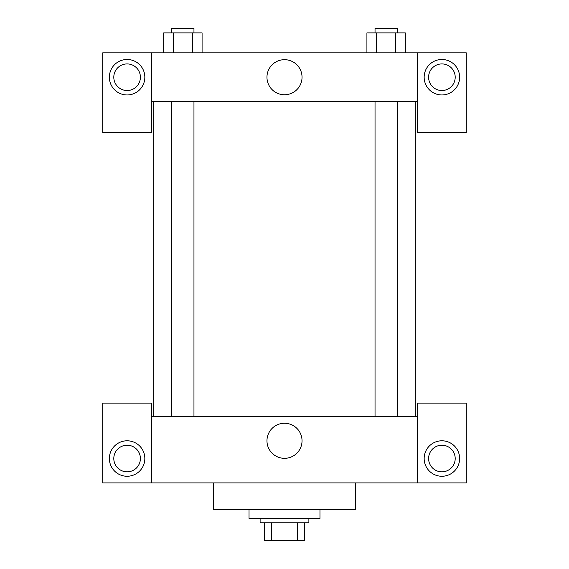 <?xml version="1.0" encoding="UTF-8"?>
<svg xmlns="http://www.w3.org/2000/svg" width="569" height="569" viewBox="0 0 569 569"><rect width="100%" height="100%" fill="white"/><g stroke="black" fill="none" stroke-linecap="round" stroke-linejoin="round"><path stroke-width="0.85" d="M297.509 522.811L297.509 540.55L264.549 540.55L264.549 522.811M297.509 540.55L304.451 540.55L304.451 522.811L304.451 540.55M308.889 518.38L308.889 522.811L260.111 522.811L260.111 518.38M271.491 522.811L271.491 540.55M249.03 509.511L249.03 518.38L319.97 518.38L319.97 509.511M213.56 482.91L213.56 509.511L355.44 509.511L355.44 482.91M417.511 482.91L417.511 403.101L466.281 403.101L466.281 482.91L102.719 482.91L102.719 403.101L151.489 403.101L151.489 482.91M127.1 476.26A17.739 17.739 0 0 1 111.744 449.659A17.739 17.739 0 0 1 142.463 449.659A17.739 17.739 0 0 1 127.1 476.26M113.8 458.529A13.3 13.3 0 0 1 133.751 447.006A13.3 13.3 0 0 1 133.751 470.044A13.3 13.3 0 0 1 113.8 458.529M441.9 476.26A17.739 17.739 0 0 1 426.537 449.659A17.739 17.739 0 0 1 457.256 449.659A17.739 17.739 0 0 1 441.9 476.26M428.599 458.529A13.3 13.3 0 0 1 441.9 445.221A13.3 13.3 0 0 1 455.2 458.529A13.3 13.3 0 0 1 441.9 471.829A13.3 13.3 0 0 1 428.599 458.529M284.5 423.251A17.539 17.539 0 0 1 299.685 449.56A17.539 17.539 0 0 1 269.315 449.56A17.539 17.539 0 0 1 284.5 423.251M417.511 416.401L151.489 416.401M417.511 101.609L417.511 132.641L466.281 132.641L466.281 52.839L417.511 52.839L417.511 101.609L151.489 101.609L151.489 132.641L102.719 132.641L102.719 52.839L151.489 52.839L151.489 101.609M140.401 77.22A13.3 13.3 0 0 1 127.1 90.521A13.3 13.3 0 0 1 113.8 77.22A13.3 13.3 0 0 1 127.1 63.92A13.3 13.3 0 0 1 140.401 77.22M127.1 94.959A17.739 17.739 0 0 1 111.744 68.351A17.739 17.739 0 0 1 142.463 68.351A17.739 17.739 0 0 1 127.1 94.959M455.2 77.22A13.3 13.3 0 0 1 435.249 88.743A13.3 13.3 0 0 1 435.249 65.705A13.3 13.3 0 0 1 455.2 77.22M441.9 94.959A17.739 17.739 0 0 1 426.537 68.351A17.739 17.739 0 0 1 457.256 68.351A17.739 17.739 0 0 1 441.9 94.959M417.511 52.839L151.489 52.839M266.961 77.22A17.539 17.539 0 0 1 293.27 62.035A17.539 17.539 0 0 1 293.27 92.413A17.539 17.539 0 0 1 266.961 77.22M405.32 52.839L405.32 32.881L366.92 32.881L366.92 52.839M395.718 32.881L395.718 52.839M376.522 32.881L376.522 52.839M375.035 32.881L375.035 28.45L397.205 28.45L397.205 32.881M202.08 52.839L202.08 32.881L163.68 32.881L163.68 52.839M192.478 32.881L192.478 52.839M173.282 32.881L173.282 52.839M171.795 32.881L171.795 28.45L193.965 28.45L193.965 32.881M153.701 101.609L153.701 416.401M415.299 101.609L415.299 416.401M397.205 416.401L397.205 101.609M375.035 416.401L375.035 101.609M171.795 101.609L171.795 416.401M193.965 101.609L193.965 416.401"/></g></svg>
